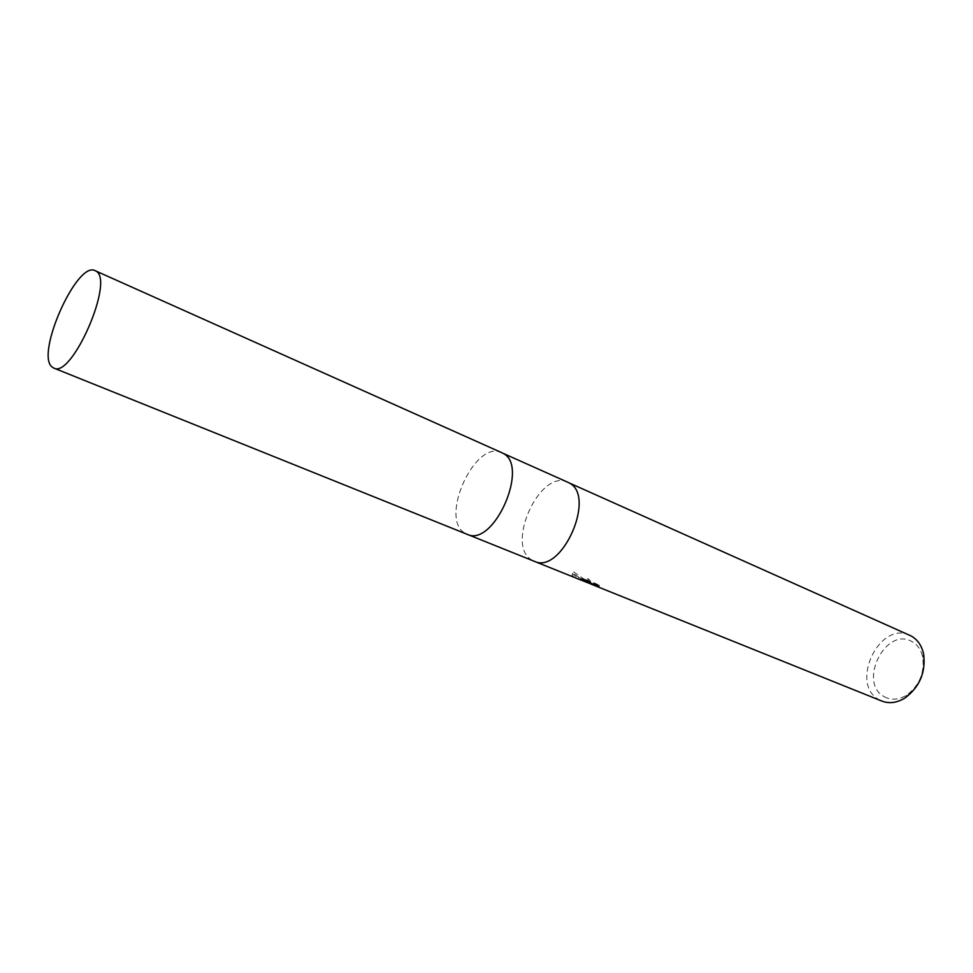 <?xml version="1.0" encoding="UTF-8"?>
<svg xmlns="http://www.w3.org/2000/svg" width="973" height="973" viewBox="0 0 973 973"><rect width="100%" height="100%" fill="white"/><g stroke="black" fill="none" stroke-linecap="round" stroke-linejoin="round"><path stroke-width="0.73" stroke-dasharray="4.87 3.65" d="M567.624 482.17C540.246 468.341 505.023 545.014 531.769 560.01L534.201 561.263M501.642 452.64C475.189 439.188 439.018 518.317 464.778 533.058L466.979 534.226M585.503 581.854L572.927 573.097L573.547 571.783L584.311 579.312C583.569 577.926 585.028 577.853 588.665 579.057L590.575 581.209L589.979 582.462L588.045 580.334C584.408 579.117 582.973 579.19 583.715 580.565L587.534 582.705M909.84 635.357C879.446 620.105 849.101 684.141 879.227 699.782L881.927 701.095M567.758 482.231C540.416 468.098 504.951 544.965 531.769 560.01L534.068 561.202M572.927 573.097L572.027 575.238L573.936 576.977L580.638 579.944M588.495 582.985L587.497 582.316L588.093 581.878L589.979 582.462M884.323 696.741C891.28 700.463 898.748 699.915 906.714 695.099C919.327 685.6 924.666 673.024 922.745 657.359C921.115 649.867 917.454 644.576 911.762 641.462C885.539 626.332 857.554 682.912 884.323 696.741M590.575 581.209L588.093 581.076L599.477 585.892L599.149 584.98L586.974 580.066L586.33 581.392M588.483 581.574L587.899 582.766M586.974 580.066L580.99 578.376L590.891 582.365L576.186 576.6L575.578 577.853M576.198 576.6L572.635 573.973L573.559 571.783M590.891 582.365L590.55 583.082M580.99 578.376L580.37 579.665M599.149 584.98L598.517 586.293M599.477 585.892L599.015 586.853M588.665 579.057L588.045 580.334M501.764 452.688C475.359 438.932 438.945 518.268 464.778 533.058L467.113 534.286M922.745 657.359L923.645 654.221M906.714 695.099L905.085 697.921M572.027 575.238L572.623 573.973M580.723 578.461L587.583 581.222M587.704 581.27L591.098 582.645M587.497 582.316L588.093 581.076M583.715 580.565L584.311 579.312"/><path stroke-width="1.46" d="M534.068 561.202L534.201 561.263C561.786 575.14 597.008 495.16 568.743 482.717L567.624 482.17M466.979 534.226L467.113 534.286C493.761 547.884 530.09 465.191 502.713 453.163L501.642 452.64M587.534 582.705L585.503 581.854M590.672 583.97L881.927 701.095C889.346 703.893 897.07 702.847 905.085 697.921C919.692 686.926 925.87 672.367 923.645 654.221C921.759 645.561 917.515 639.443 910.935 635.88L568.743 482.717C597.008 495.16 561.786 575.14 534.201 561.263L580.638 579.944L590.283 583.642L580.37 579.665L586.33 581.392L598.517 586.293L598.857 587.157L588.495 582.985M534.201 561.263L467.113 534.286C493.761 547.884 530.09 465.191 502.713 453.163L567.758 482.231M52.201 367.089L53.783 368.074C71.978 378.923 115.13 279.348 95.804 271.041L95.147 270.689C77.001 260.35 34.992 354.865 52.201 367.089M467.113 534.286L53.783 368.074M501.764 452.688L95.147 270.689"/></g></svg>
